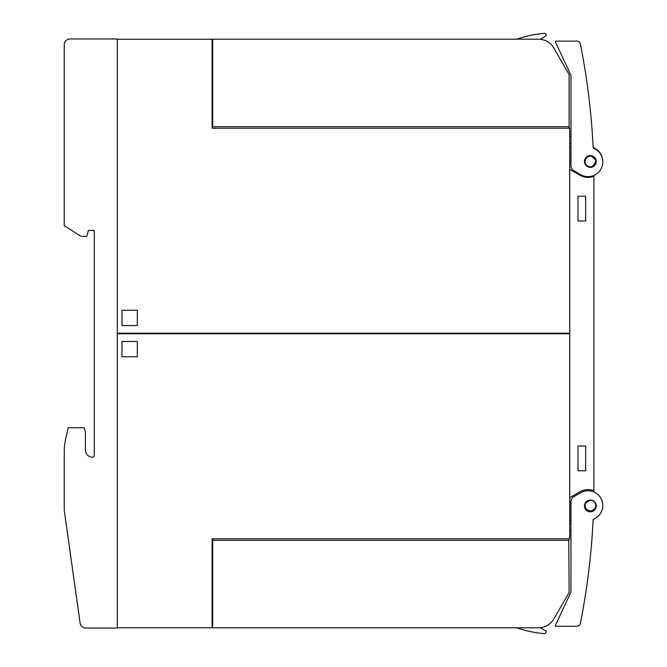 <?xml version="1.0" encoding="UTF-8"?>
<svg xmlns="http://www.w3.org/2000/svg" width="667" height="667" viewBox="0 0 667 667"><rect width="100%" height="100%" fill="white"/><g stroke="black" fill="none" stroke-linecap="round" stroke-linejoin="round"><path stroke-width="1" d="M591.429 500.133A5.895 5.895 0 0 1 596.148 506.995A5.895 5.895 0 0 1 589.278 511.714A5.895 5.895 0 0 1 584.559 504.852A5.895 5.895 0 0 1 591.429 500.133L590.387 500.033L585.076 503.302M584.767 504.044L584.467 505.594M584.467 506.245L584.817 507.946M585.051 508.496L587.469 511.064M593.105 511.13L594.472 510.13M594.856 509.721L595.748 508.279M595.956 507.754L596.24 506.086M596.231 505.519L595.873 503.86M595.648 503.343L594.697 501.943M594.289 501.542L592.88 500.6M593.146 519.301A706.937 706.937 0 0 1 580.365 623.42A3.535 3.535 0 0 1 576.897 626.263L555.944 626.255A0.592 0.592 0 0 1 555.411 625.413L570.402 593.28A5.895 5.895 0 0 0 570.952 590.787L570.952 501.751A5.895 5.895 0 0 1 573.895 496.648L580.674 492.738A14.724 14.724 0 0 1 601.851 500.383A14.724 14.724 0 0 1 593.146 519.301M583.317 607.637L583.225 608.162M582.083 614.482L581.849 615.724M592.229 534.809L592.188 535.401M570.985 146.748L569.768 146.748L569.768 169.301L580.073 175.254A15.908 15.908 0 0 0 593.922 176.255L593.922 491.271A1.176 1.176 0 0 0 594.355 492.188M593.922 176.255L593.922 175.729A1.176 1.176 0 0 1 593.963 175.404M572.87 41.146L576.922 41.137A3.535 3.535 0 0 1 580.39 43.98A706.937 706.937 0 0 1 593.18 148.099A14.724 14.724 0 0 1 601.876 167.017A14.724 14.724 0 0 1 580.699 174.662L573.928 170.752A5.895 5.895 0 0 1 570.985 165.649L570.985 76.613A5.895 5.895 0 0 0 570.427 74.129L555.444 41.988A0.592 0.592 0 0 1 555.978 41.146L576.922 41.137M587.827 88.853L587.344 85.284M591.454 167.275A5.895 5.895 0 0 1 584.592 162.556A5.895 5.895 0 0 1 589.311 155.686A5.895 5.895 0 0 1 596.173 160.405A5.895 5.895 0 0 1 591.454 167.275L590.387 167.367M586.101 157.429L585.126 158.829M584.892 159.346L584.509 161.014M584.492 161.589L584.776 163.273M584.976 163.807L585.868 165.266M586.26 165.683L587.635 166.692M588.152 166.933L589.811 167.342M592.388 167.017L596.231 160.739L590.954 155.611M590.387 155.586L589.311 155.686M593.155 147.674A14.724 14.724 0 0 1 602.71 160.347M602.034 510.08A14.724 14.724 0 0 1 593.146 519.335M570.952 520.252L569.768 520.252L569.768 169.301M593.922 490.745A15.908 15.908 0 0 0 580.073 491.746L569.768 497.699M510.855 333.792L510.855 333.208M585.668 196.24L585.668 220.977L578.014 220.977L578.014 196.24L585.668 196.24M585.668 446.023L585.668 470.76L578.014 470.76L578.014 446.023L585.668 446.023M117.275 333.208L569.71 333.208L569.71 128.197L212.123 128.197L212.123 39.236L117.275 39.236L117.275 333.208M117.275 333.792L569.71 333.792L569.71 538.803L212.123 538.803L212.123 627.764L117.275 627.764L117.275 333.792M212.698 47.132L212.123 47.132M212.123 41.237L212.698 41.237M212.698 111.931L212.123 111.931M212.123 106.045L212.698 106.045M568.776 128.197L569.118 126.663L212.698 126.663L212.698 128.197M212.698 126.663L212.698 39.178L538.502 39.178A17.675 17.675 0 0 1 553.81 48.016L569.118 74.529L569.118 126.663M552.134 45.598L551.142 44.497M549.5 43.013L548.858 42.53M540.262 39.27L546.015 35.943A0.592 0.592 0 0 0 546.231 35.143L545.531 33.934A1.176 1.176 0 0 0 544.414 33.35A117.826 117.826 0 0 0 516.683 39.178M546.231 35.143L545.531 33.934M212.698 39.178L218.593 39.178M236.268 39.178L239.003 39.178M315.566 39.178L395.122 39.178M471.686 39.178L538.502 39.178M137.302 325.546L121.986 325.546L121.986 310.23L137.302 310.23L137.302 325.546M569.71 136.602L570.985 136.677M570.985 143.455L569.71 143.455M212.123 619.868L212.698 619.868M212.123 555.069L212.698 555.069M212.698 625.763L212.123 625.763M212.698 560.955L212.123 560.955M556.82 613.765L553.81 618.984A17.675 17.675 0 0 1 538.502 627.822L212.698 627.822L212.698 538.803M568.776 538.803L569.118 592.471L553.81 618.984M212.698 540.337L569.118 540.337M548.858 624.47L551.142 622.503M544.414 633.65A117.826 117.826 0 0 1 516.683 627.822A117.826 117.826 0 0 0 544.414 633.65A1.176 1.176 0 0 0 545.531 633.066L546.231 631.857L545.531 633.066M540.262 627.73L546.015 631.057A0.592 0.592 0 0 1 546.231 631.857M569.118 592.471L563.448 602.284M121.986 341.454L137.302 341.454L137.302 356.77L121.986 356.77L121.986 341.454M570.952 530.323L569.71 530.398M569.71 523.545L570.952 523.545M146.723 333.792L146.723 333.208M117.267 605.669L117.267 61.331M117.267 628.056L117.267 38.944L70.135 38.944A5.895 5.895 0 0 0 64.249 44.831L64.249 225.696L80.932 236.293L86.818 236.293L88.403 230.407L94.289 230.407L94.289 455.444A1.768 1.768 0 0 1 92.521 457.212A7.07 7.07 0 0 1 85.451 450.142L85.451 432.474L84.275 427.755L68.209 427.755L65.758 438.394A58.913 58.913 0 0 0 64.249 451.651L64.249 510.238L80.09 622.986A5.895 5.895 0 0 0 85.926 628.056L117.267 628.056M590.387 500.217A5.303 5.303 0 0 0 585.084 505.519A5.303 5.303 0 0 0 590.387 510.822A5.303 5.303 0 0 0 595.689 505.519A5.303 5.303 0 0 0 590.387 500.217M590.387 166.783A5.303 5.303 0 0 0 595.689 161.481A5.303 5.303 0 0 0 590.387 156.178A5.303 5.303 0 0 0 585.084 161.481A5.303 5.303 0 0 0 590.387 166.783"/></g></svg>

